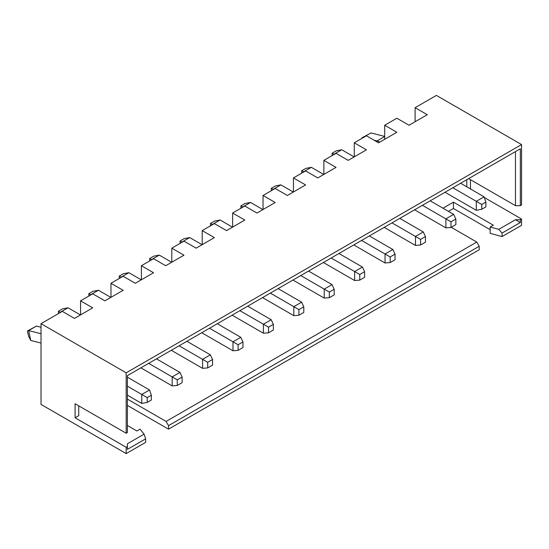 <?xml version="1.0" encoding="UTF-8"?>
<svg xmlns="http://www.w3.org/2000/svg" width="549" height="549" viewBox="0 0 549 549"><rect width="100%" height="100%" fill="white"/><g stroke="black" fill="none" stroke-linecap="round" stroke-linejoin="round"><path stroke-width="0.82" d="M448.437 211.358L453.426 208.483L490.161 229.688M502.088 236.571L502.088 233.064L498.773 229.352L490.161 227.018L490.161 233.346L502.088 236.571L521.55 225.337L521.55 219.017L484.328 197.523M521.55 144.565L521.55 204.969L520.335 205.669L520.335 148.779L127.395 375.64L127.395 432.53L126.181 433.23L126.181 372.826L521.55 144.565L436.393 95.402L415.106 107.693L427.273 114.714L409.019 125.247L396.858 118.227L384.691 125.247L396.858 132.275L378.611 142.809L366.444 135.788L354.277 142.809L366.444 149.829L348.196 160.37L336.029 153.343L323.862 160.37L336.029 167.39L317.782 177.924L305.615 170.904L293.454 177.924L305.615 184.951L287.367 195.485L275.207 188.458L263.04 195.485L275.207 202.506L256.959 213.046L244.792 206.019L232.625 213.046L244.792 220.067L226.545 230.601L214.378 223.58L202.21 230.601L214.378 237.628L196.13 248.162L183.963 241.135L171.803 248.162L183.963 255.182L165.716 265.723L153.555 258.696L141.388 265.723L153.555 272.743L135.308 283.277L123.141 276.257L110.973 283.277L123.141 290.304L104.893 300.838L92.726 293.811L80.559 300.838L92.726 307.859L74.479 318.399L62.312 311.372L41.024 323.663L41.024 404.435L126.181 453.598L145.643 442.364L145.643 438.85L144.092 434.129L140.05 429.16L136.886 430.986L127.395 425.509M168.516 429.16L168.516 425.647L479.215 246.268L479.215 249.774L168.516 429.16L127.395 405.416M479.215 246.268L476.779 242.054L451.237 227.3M502.088 233.064L520.335 222.523L520.335 219.717L521.55 219.017M126.181 453.598L126.181 447.277L127.395 446.577L127.395 449.384L145.643 438.85M520.335 205.669L515.47 205.669L468.633 178.631M126.181 433.23L75.089 403.735L75.089 417.782L78.733 415.675L78.733 405.841M470.459 179.681L470.459 188.952M41.024 323.663L126.181 372.826M415.106 121.741L415.106 107.693M80.559 314.886L80.559 300.838M110.973 297.325L110.973 283.277M141.388 279.77L141.388 265.723M171.803 262.209L171.803 248.162M202.21 244.648L202.21 230.601M232.625 227.094L232.625 213.046M263.04 209.533L263.04 195.485M293.454 191.972L293.454 177.924M323.862 174.417L323.862 160.37M354.277 156.856L354.277 142.809M384.691 139.295L384.691 125.247M520.335 148.779L515.47 151.586L515.47 205.669M466.808 179.681L466.808 186.845M168.516 425.647L166.079 421.433L476.779 242.054M166.079 421.433L127.395 399.096M127.395 446.577L127.395 443.77L144.092 434.129M126.181 447.277L75.089 417.782M520.335 219.717L515.47 219.717L498.773 229.352M442.961 208.201L453.426 202.156L493.325 225.193L490.161 227.018M520.335 222.523L515.47 219.717M453.426 208.483L453.426 202.156M58.42 311.235L60.246 312.285L68.028 307.79L62.559 308.847L58.42 311.235L58.42 313.623M68.028 307.79L80.442 314.954M156.472 358.854L179.948 372.407L172.166 376.902L172.166 385.892L140.901 367.844M148.683 363.349L177.272 379.853L177.272 385.473L172.166 385.892M177.272 385.473L182.138 382.66L182.138 377.046L177.272 379.853M182.138 377.046L179.948 372.407M88.835 293.674L90.66 294.731L98.443 290.236L92.966 291.286L88.835 293.674L88.835 296.062M98.443 290.236L110.85 297.393M186.886 341.293L210.363 354.846L202.581 359.341L202.581 368.338L171.315 350.283M179.098 345.788L207.687 362.292L207.687 367.912L202.581 368.338M207.687 367.912L212.552 365.106L212.552 359.485L207.687 362.292M212.552 359.485L210.363 354.846M119.25 276.113L121.068 277.17L128.857 272.675L123.381 273.725L119.25 276.113L119.25 278.501M128.857 272.675L141.265 279.839M217.294 323.732L240.778 337.292L232.989 341.787L232.989 350.777L201.723 332.721M209.512 328.227L238.101 344.738L238.101 350.351L232.989 350.777M238.101 350.351L242.967 347.544L242.967 341.924L238.101 344.738M242.967 341.924L240.778 337.292M149.657 258.558L151.483 259.608L159.272 255.113L153.795 256.17L149.657 258.558L149.657 260.947M159.272 255.113L171.679 262.278M247.709 306.177L271.192 319.731L263.403 324.226L263.403 333.216L232.138 315.167M239.927 310.672L268.516 327.177L268.516 332.797L263.403 333.216M268.516 332.797L273.381 329.983L273.381 324.37L268.516 327.177M273.381 324.37L271.192 319.731M180.072 240.997L181.897 242.054L189.686 237.559L184.21 238.609L180.072 240.997L180.072 243.385M189.686 237.559L202.094 244.717M278.123 288.616L301.6 302.17L293.818 306.665L293.818 315.661L262.552 297.606M270.341 293.111L298.924 309.615L298.924 315.236L293.818 315.661M298.924 315.236L303.796 312.429L303.796 306.809L298.924 309.615M303.796 306.809L301.6 302.17M210.487 223.436L212.312 224.493L220.094 219.998L214.625 221.048L210.487 223.436L210.487 225.824M220.094 219.998L232.502 227.162M308.538 271.055L332.015 284.615L324.233 289.11L324.233 298.1L292.967 280.052M300.749 275.55L329.338 292.061L329.338 297.675L324.233 298.1M329.338 297.675L334.204 294.868L334.204 289.248L329.338 292.061M334.204 289.248L332.015 284.615M240.901 205.882L242.727 206.932L250.509 202.437L245.032 203.494L240.901 205.882L240.901 208.27M250.509 202.437L262.916 209.601M338.953 253.501L362.429 267.054L354.64 271.549L354.64 280.539L323.375 262.491M331.164 257.996L359.753 274.5L359.753 280.12L354.64 280.539M359.753 280.12L364.618 277.307L364.618 271.693L359.753 274.5M364.618 271.693L362.429 267.054M271.309 188.321L273.134 189.378L280.923 184.883L275.447 185.933L271.309 188.321L271.309 190.709M280.923 184.883L293.331 192.04M369.36 235.94L392.844 249.493L385.055 253.988L385.055 262.985L353.789 244.929M361.578 240.435L390.167 256.939L390.167 262.559L385.055 262.985M390.167 262.559L395.033 259.752L395.033 254.132L390.167 256.939M395.033 254.132L392.844 249.493M301.724 170.76L303.549 171.816L311.338 167.321L305.862 168.371L301.724 170.76L301.724 173.148M311.338 167.321L323.745 174.486M399.775 218.378L423.258 231.939L415.469 236.434L415.469 245.424L384.204 227.375M391.993 222.88L420.582 239.385L420.582 244.998L415.469 245.424M420.582 244.998L425.448 242.191L425.448 236.571L420.582 239.385M425.448 236.571L423.258 231.939M332.138 153.205L333.964 154.255L341.746 149.76L336.276 150.817L332.138 153.205L332.138 155.593M341.746 149.76L354.153 156.925M430.19 200.824L453.666 214.378L445.884 218.873L445.884 227.862L414.619 209.814M422.401 205.319L450.99 221.823L450.99 227.444L445.884 227.862M450.99 227.444L455.855 224.63L455.855 219.017L450.99 221.823M455.855 219.017L453.666 214.378M41.024 327.252L36.433 326.085L27.45 330.944L28.562 336.187L30.744 340.449L28.651 330.58L27.45 330.944M36.433 326.085L28.651 330.58L41.024 333.723M127.395 386.173L141.752 394.463L141.752 403.453L127.395 395.163M41.024 343.063L30.744 340.449M141.752 403.453L147.228 402.396L151.359 400.008L151.359 395.232L147.228 397.62L141.752 394.463L149.541 389.968L127.395 377.184M147.228 397.62L147.228 402.396M149.541 389.968L151.359 395.232M384.691 136.427L370.98 132.94L361.99 137.799L362.1 138.293M370.98 132.94L361.99 137.799M379.73 142.164A11.611 6.705 60 0 0 377.06 140.956L374.102 140.208M452.815 187.758L476.299 201.318L476.299 210.308L445.033 192.253M476.299 210.308L481.768 209.251L485.906 206.863L485.906 202.087L481.768 204.475L476.299 201.318L484.081 196.817L460.604 183.263M481.768 204.475L481.768 209.251M484.081 196.817L485.906 202.087M377.06 140.956L384.691 136.55"/></g></svg>
